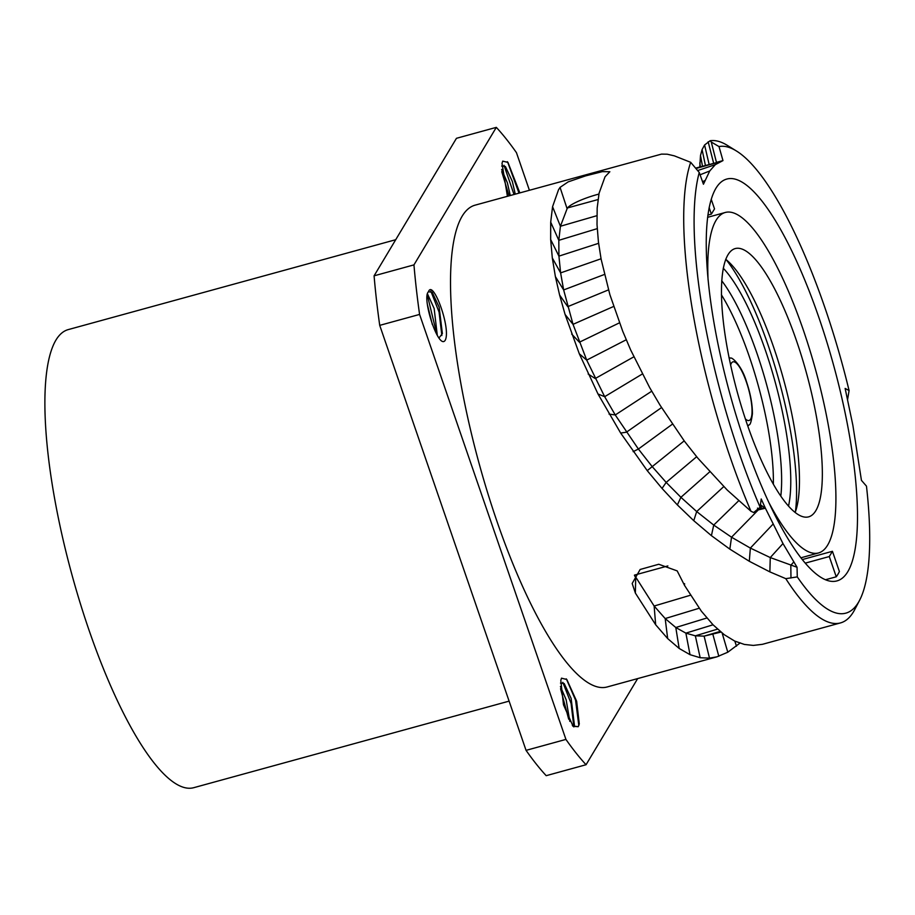<?xml version="1.0" encoding="UTF-8"?>
<svg xmlns="http://www.w3.org/2000/svg" width="915" height="915" viewBox="0 0 915 915"><rect width="100%" height="100%" fill="white"/><g stroke="black" fill="none" stroke-linecap="round" stroke-linejoin="round"><path stroke-width="1.37" d="M759.061 508.111L765.386 508.214L761.2 498.984L760.136 507.23A241.766 62.426 74.7 0 1 699.254 172.489L690.699 162.321L674.366 155.859L667.218 154.2L661.511 154.109L475.068 205.166A249.784 64.508 -105.3 0 0 462.086 216.295A249.784 64.508 74.7 0 0 487.432 492.098A249.784 64.508 74.7 0 0 607.308 686.925L716.925 656.833L709.502 658.137L700.169 657.725L690.024 654.683L679.17 648.449L667.676 638.579L655.666 624.762L635.376 593.069L632.174 583.496L640.145 569.473L658.766 564.258L677.192 570.903L684.534 585.406L701.37 611.186L713.06 624.819L724.211 634.678L734.631 641.038L744.364 644.435L753.32 645.418L762.435 644.32L840.519 622.909A249.784 64.508 74.7 0 0 854.736 609.584L859.631 600.217A241.766 62.426 74.7 0 0 866.471 486.14L861.438 480.352L852.894 425.418L845.128 388.429L849.086 390.568A241.766 62.426 74.7 0 0 736.289 150.906A241.766 62.426 74.7 0 0 719.007 146.572L722.976 160.594L716.456 162.39L711.275 142.031L719.007 146.572M722.976 160.594L715.313 164.654L709.743 170.968L703.441 184.235L699.254 172.489M598.902 194.094A26.203 4.872 -18.2 0 0 567.106 208.723L560.415 226.257L558.813 240.325L558.928 256.131L560.609 272.899L563.651 289.941L573.03 324.345L586.709 360.121L604.666 396.687L615.257 414.964L638.395 449.036L651.926 466.284L666.166 482.411L680.909 497.314L696.692 511.554L713.734 525.073L731.531 537.208L758.306 509.895L765.386 508.214L782.977 543.556L797.045 567.266L797.285 576.896A241.766 62.426 74.7 0 0 859.631 600.217M715.885 188.353A208.334 53.802 74.7 0 0 737.033 418.384A208.334 53.802 74.7 0 0 837.019 580.888A208.334 53.802 74.7 0 0 847.85 571.601A208.334 53.802 74.7 0 0 826.714 341.57A208.334 53.802 74.7 0 0 726.727 179.077A208.334 53.802 74.7 0 0 715.885 188.353M765.386 508.214L760.445 504.817M758.306 509.895L757.494 508.088M797.285 576.896L785.791 578.657L769.858 571.886L749.305 561.284L729.838 549.137L711.413 535.652L693.753 520.681L677.363 504.908L662.037 488.427L647.237 470.642L620.667 433.058L597.998 393.988L579.298 353.773L565.081 314.451L559.591 294.996L555.394 276.639L552.305 257.939L550.658 239.524L550.704 222.162L552.568 206.698L558.493 189.828L560.06 187.381L568.169 181.879L585.52 175.909L602.367 171.631L609.848 171.734L605.021 176.789L599.085 193.214L597.175 208.014L597.015 224.541L598.41 241.789L601.132 259.242L609.882 294.653L622.749 331.31L630.687 349.999L649.639 387.548L660.138 405.322L684.512 441.304L697.939 458.278L727.265 490.085L750.986 511.279L753.686 512.503L760.136 507.23M699.769 167.068L700.49 155.527L702.08 149.603L704.584 144.982L710.143 140.75A249.784 64.508 -105.3 0 1 727.311 145.359L736.289 150.906M750.986 511.279A249.784 64.508 -105.3 0 1 690.699 162.321M710.143 140.75L711.275 142.031M717.406 162.39L716.456 162.39M849.086 390.568L847.599 399.466M740.258 642.868L727.791 652.223L716.891 656.844M785.791 578.657A249.784 64.508 74.7 0 0 840.519 622.909M634.495 575.581A26.203 19.078 -178.9 0 0 635.696 577.399L635.376 593.069M684.534 585.406L684.569 583.667M634.461 575.1L654.134 606.027L665.182 618.563L675.796 627.507L685.873 633.134L695.343 635.833L704.104 636.131L720.929 632.093M729.838 549.137L731.531 537.208L750.357 548.085L770.27 557.567L797.045 567.266M598.01 199.561L567.746 207.865L567.106 208.734L560.06 187.381M637.652 678.598L586.058 764.734A356.656 92.095 74.7 0 1 565.928 739.412L419.585 314.428A356.656 92.095 74.7 0 1 413.957 264.881L496.319 127.368A356.656 92.095 -105.3 0 1 516.46 152.679L529.396 190.251M428.46 291.793C432.887 278.549 451.404 328.988 445.17 340.334C438.537 350.468 421.472 297.615 428.46 291.793L432.189 292.217L439.131 307.108L442.38 333.586L439.006 337.944M578.211 726.704L573.11 726.338L563.48 704.779L560.803 680.44L561.501 678.164L566.831 679.525L576.656 701.233L579.287 723.982L578.211 726.704L572.733 725.892M507.425 196.29L502.003 163.408L502.701 161.131L507.962 162.401L519.834 192.882M496.319 127.368L456.459 138.302L374.086 275.827A356.656 92.095 74.7 0 0 379.725 325.363L526.056 750.357A356.656 92.095 74.7 0 0 546.198 775.68L586.058 764.734M413.957 264.881L374.086 275.827M419.585 314.428L379.725 325.363M565.928 739.412L526.056 750.357M509.106 701.13L193.957 787.632A237.488 61.328 74.7 0 1 79.982 602.402A237.488 61.328 74.7 0 1 55.872 340.186A237.488 61.328 -105.3 0 1 68.225 329.606L395.726 239.707M432.36 324.619L427.488 304.912M430.805 291.027L439.074 312.118L441.853 335.519M427.305 294.939L436.97 334.833M427.511 293.944L434.145 308.481L437.301 335.405M566.431 679.09L575.558 700.124L578.829 725.606M562.817 682.338L571.086 703.429L573.865 726.83M560.563 688.732L568.684 719.179M569.816 721.397L566.156 699.792L560.438 686.513M560.483 683.093L564.189 683.516L571.143 698.431L574.391 724.92L573.831 726.899M509.026 195.844L501.763 171.7M510.273 195.501L507.368 182.76L501.649 169.481M515.259 194.14L512.343 181.399L505.412 166.507L501.683 166.061M514.013 194.483L504.016 165.306M518.988 193.111L507.631 162.058M825.627 579.71L836.253 576.793A208.334 53.802 74.7 0 0 837.888 574.334A208.334 53.802 74.7 0 0 839.398 571.543L832.433 551.299L829.287 556.549L836.253 576.793M711.23 199.298L714.524 208.883L711.378 214.133L709.136 207.636M707.878 215.094L711.378 214.133M829.287 556.549L805.394 563.102M832.433 551.299L802.432 559.534M769.504 503.707A176.515 45.578 74.7 0 0 818.628 552.923A176.515 45.578 74.7 0 0 803.37 330.178A176.515 45.578 -105.3 0 0 725.183 212.497A176.515 45.578 -105.3 0 0 708.073 279.899M747.12 424.103A139.069 35.914 -105.3 0 1 735.088 248.606A139.069 35.914 -105.3 0 1 796.702 341.329A139.069 35.914 74.7 0 1 808.723 516.826A139.069 35.914 74.7 0 1 747.12 424.103M725.709 259.311A139.069 35.914 -105.3 0 1 773.77 347.62A139.069 35.914 74.7 0 1 795.181 512.411M795.398 511.84A152.977 39.505 74.7 0 0 768.28 345.664A152.977 39.505 74.7 0 0 726.178 259.7M788.536 506.018A137.021 35.388 74.7 0 0 765.432 350.411A137.021 35.388 74.7 0 0 723.25 268.198M760.033 508.122L762.138 505.984M711.413 535.652L713.734 525.073L738.668 500.768M700.433 166.896L699.781 162.893M702.526 166.347L700.49 155.527M705.454 165.592L702.08 149.603M709.171 164.608L704.584 144.982M713.689 163.396L708.153 141.756M720.139 161.738L695.88 168.509M697.619 170.567L715.313 164.654M700.078 174.788L709.743 170.968M702.537 181.685L704.779 180.644M736.472 646.196L734.848 641.14M634.861 574.997L667.87 565.939M655.666 624.762L654.134 606.027L690.402 595.253M709.502 658.137L704.104 636.131L720.139 631.43M700.169 657.725L695.343 635.833L717.52 629.131M690.024 654.683L685.873 633.134L713.037 624.796M679.17 648.449L675.796 627.507L706.849 618.002M667.676 638.579L665.182 618.563L699.174 608.246M718.813 656.261L712.876 634.347M727.791 652.223L722.152 633.088M790.972 578.005L790.812 565.298L793.717 562.016M769.858 571.886L770.27 557.567L782.977 543.556M749.305 561.284L750.357 548.085L772.946 524.215M693.753 520.681L696.692 511.554L723.754 486.597M677.363 504.908L680.909 497.314L709.72 471.831M662.037 488.427L666.166 482.411L696.647 456.734M647.237 470.642L684.191 440.881M633.146 451.655L638.395 449.036L672.353 424.205M620.667 433.058L626.42 432.2L661.545 407.587M609.047 414.083L615.257 414.964L651.709 391.22M597.998 393.988L604.666 396.687L642.33 374.006M588.162 374.006L595.219 378.536L633.843 356.827M579.298 353.773L586.709 360.121L626.215 339.785M571.669 334.067L579.378 342.21L619.466 322.835M565.081 314.451L573.03 324.345L613.61 306.479M559.591 294.996L567.735 306.651L608.498 289.883M555.394 276.639L563.651 289.941L604.438 274.466M552.305 257.939L560.609 272.899L601.052 258.773M550.658 239.524L558.928 256.131L598.593 243.321M550.704 222.162L558.813 240.325L597.209 228.647M552.568 206.698L560.415 226.257L596.889 215.688M721.706 280.722A132.389 34.187 -105.3 0 1 757.14 353.842A132.389 34.187 74.7 0 1 780.815 496.044M773.358 484.115A130.239 33.638 74.7 0 0 749.282 356.53A130.239 33.638 74.7 0 0 721.386 294.779M747.818 426.15L749.03 424.88A35.022 9.047 -105.3 0 1 747.658 425.681M749.03 424.88C750.289 424.96 751.409 421.289 752.405 413.889C752.496 404.499 750.529 393.793 746.503 381.772C741.596 364.982 731.531 356.793 730.708 358.142A35.022 9.047 74.7 0 0 729.118 358.142M745.348 418.876A30.389 7.846 74.7 0 0 752.038 412.265A30.389 7.846 74.7 0 0 746.434 382.15A30.389 7.846 74.7 0 0 730.605 365.176M695.56 168.131L717.989 162.23M573.11 726.338L572.355 725.481M566.808 679.548L566.191 678.85M507.962 162.412L507.31 161.681M801.037 557.761L818.628 552.923M707.592 217.335L725.183 212.497M730.708 358.142L729.026 357.662"/></g></svg>
